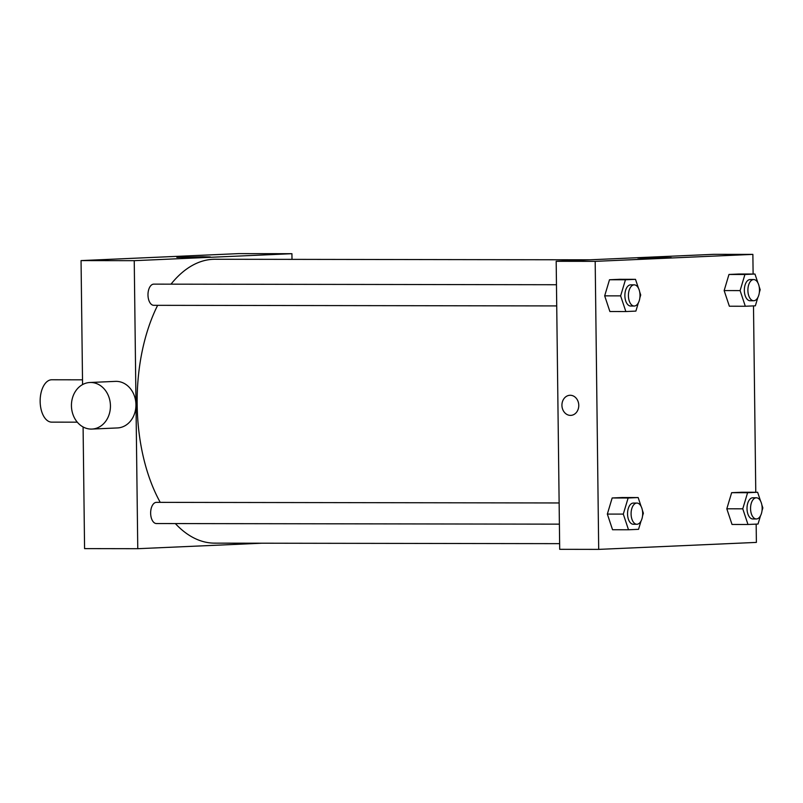 <?xml version="1.0" encoding="UTF-8"?>
<svg xmlns="http://www.w3.org/2000/svg" width="803" height="803" viewBox="0 0 803 803"><rect width="100%" height="100%" fill="white"/><g stroke="black" fill="none" stroke-linecap="round" stroke-linejoin="round"><path stroke-width="1.2" d="M82.518 379.819L51.773 379.769A21.189 11.593 90.1 0 0 40.15 401.47A21.189 11.593 90.1 0 0 51.713 422.137L77.299 422.177M82.568 384.587L81.053 260.594L238.742 253.618L291.931 253.698L292.001 259.369M261.949 543.209L137.765 548.7L84.576 548.62L83.09 426.965M153.905 305.321A10.59 5.802 -89.9 0 1 153.764 305.321A10.59 5.802 -89.9 0 1 147.983 294.721A10.59 5.802 -89.9 0 1 153.795 284.132L556.469 284.734M156.575 523.546A10.59 5.802 -89.9 0 1 156.424 523.546A10.59 5.802 -89.9 0 1 150.643 512.946A10.59 5.802 -89.9 0 1 156.455 502.357L559.129 502.959M137.765 548.7L134.242 260.674L291.931 253.698M559.631 543.651L214.632 543.139A141.94 77.7 -89.9 0 1 175.355 523.576M160.239 502.367A141.94 77.7 -89.9 0 1 157.649 305.321M171.009 284.162A141.94 77.7 -89.9 0 1 215.053 259.259L589.673 259.811M89.906 382.499L115.411 381.375A23.307 19.493 87.5 0 1 135.918 403.799A23.307 19.493 87.5 0 1 117.479 427.939L91.964 429.063A23.307 19.493 -92.5 0 0 110.412 404.923A23.307 19.493 -92.5 0 0 89.906 382.499A23.307 19.493 -92.5 0 0 71.447 406.198A23.307 19.493 -92.5 0 0 91.221 429.083A23.307 19.493 -92.5 0 0 91.964 429.063M134.242 260.674L81.053 260.594M202.757 256.749L210.346 256.95L205.438 257.261L176.831 257.361L202.757 256.749M756.165 524.118L756.386 542.406L598.697 549.382L559.701 549.322L556.178 261.296L713.867 254.32L752.873 254.38L753.114 274.044M729.365 306.234L724.145 290.576L728.973 274.465L739.011 274.024L728.973 274.465L724.145 290.576L729.365 306.234L745.314 306.254L740.105 290.596L744.923 274.485L754.971 274.044L757.912 282.887M612.559 529.739L607.339 514.081L612.167 497.97L622.205 497.529L612.167 497.97L607.339 514.081L612.559 529.739L628.508 529.769L623.299 514.101L628.127 498.001L638.164 497.559L641.105 506.392M753.495 305.893L755.774 492.269M598.697 549.382L595.184 261.356L752.873 254.38M732.025 524.459L726.815 508.801L731.643 492.691L741.681 492.249L731.643 492.691L726.815 508.801L732.025 524.459L747.984 524.479L742.765 508.821L747.593 492.711L757.63 492.269L760.582 501.112M609.889 311.514L604.679 295.855L609.497 279.755L619.545 279.303L609.497 279.755L604.679 295.855L609.889 311.514L625.848 311.544L620.629 295.875L625.457 279.775L635.494 279.334L638.445 288.167M595.184 261.356L556.178 261.296M645.351 258.245L637.763 258.044L642.671 257.733L671.278 257.633L645.351 258.245M578.772 405.344A10.068 8.421 87.5 0 1 570.792 415.382A10.068 8.421 87.5 0 1 561.939 405.706A10.068 8.421 87.5 0 1 569.899 395.277A10.068 8.421 87.5 0 1 578.772 405.344M570.792 415.382A10.068 8.421 87.5 0 1 561.939 405.706A10.068 8.421 87.5 0 1 569.909 395.277M639.69 291.921L640.714 294.992L639.861 297.823M638.365 302.831L635.886 311.102L625.848 311.544M634.229 284.844L630.686 284.844A10.59 5.802 90.1 0 0 624.875 295.695A10.59 5.802 90.1 0 0 630.656 306.033L634.199 306.033A10.59 5.802 90.1 0 0 640.011 295.454A10.59 5.802 90.1 0 0 634.229 284.844A10.59 5.802 90.1 0 0 628.418 295.695A10.59 5.802 90.1 0 0 634.199 306.033M620.629 295.875L604.679 295.855M625.457 279.775L609.497 279.755M635.494 279.334L619.545 279.303M759.156 286.631L760.18 289.702L759.337 292.533M757.831 297.552L755.362 305.813L745.314 306.254M753.706 279.564L750.163 279.554A10.59 5.802 90.1 0 0 744.341 290.405A10.59 5.802 90.1 0 0 750.122 300.744L753.676 300.744A10.59 5.802 90.1 0 0 759.487 290.164A10.59 5.802 90.1 0 0 753.706 279.564A10.59 5.802 90.1 0 0 747.894 290.415A10.59 5.802 90.1 0 0 753.676 300.744M740.105 290.596L724.145 290.576M744.923 274.485L728.973 274.465M754.971 274.044L739.011 274.024M642.36 510.146L643.374 513.217L642.53 516.048M641.025 521.057L638.556 529.328L628.508 529.769M636.899 503.069L633.356 503.069A10.59 5.802 90.1 0 0 627.544 513.92A10.59 5.802 90.1 0 0 633.326 524.249L636.869 524.259A10.59 5.802 90.1 0 0 642.681 513.679A10.59 5.802 90.1 0 0 636.899 503.069A10.59 5.802 90.1 0 0 631.088 513.92A10.59 5.802 90.1 0 0 636.869 524.259M623.299 514.101L607.339 514.081M628.127 498.001L612.167 497.97M638.164 497.559L622.205 497.529M761.826 504.856L762.85 507.928L762.007 510.758M760.501 515.777L758.022 524.038L747.984 524.479M756.366 497.79L752.823 497.78A10.59 5.802 90.1 0 0 747.011 508.63A10.59 5.802 90.1 0 0 752.792 518.969L756.336 518.969A10.59 5.802 90.1 0 0 762.157 508.389A10.59 5.802 90.1 0 0 756.366 497.79A10.59 5.802 90.1 0 0 750.554 508.64A10.59 5.802 90.1 0 0 756.336 518.969M742.765 508.821L726.815 508.801M747.593 492.711L731.643 492.691M757.63 492.269L741.681 492.249M153.764 305.321L556.72 305.923M559.39 524.148L156.424 523.546"/></g></svg>
